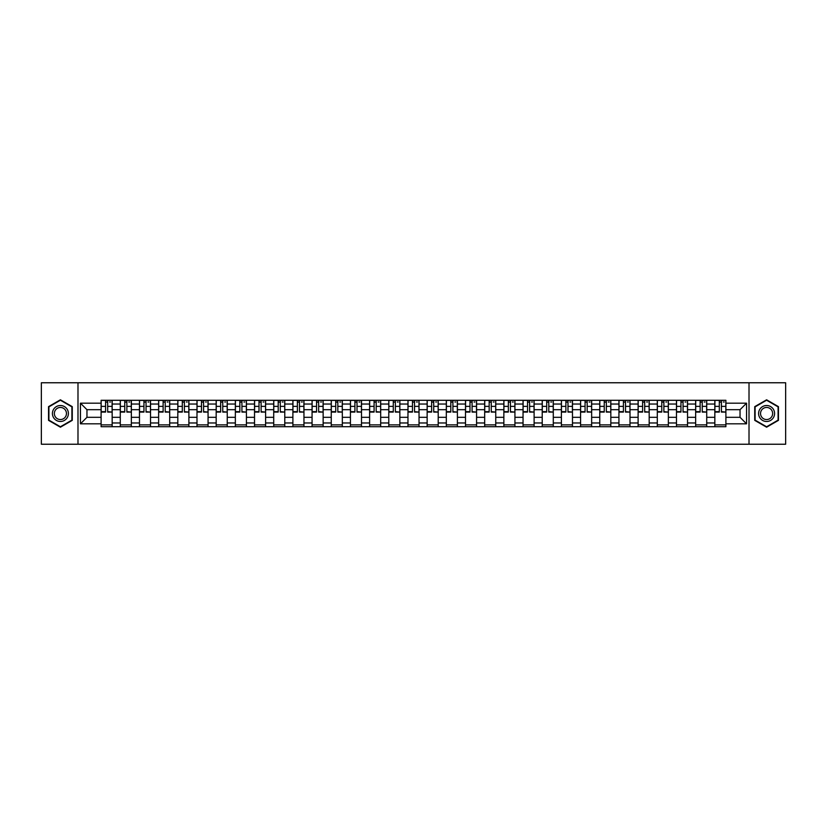 <?xml version="1.0" encoding="UTF-8"?>
<svg xmlns="http://www.w3.org/2000/svg" width="827" height="827" viewBox="0 0 827 827"><rect width="100%" height="100%" fill="white"/><g stroke="black" fill="none" stroke-linecap="round" stroke-linejoin="round"><path stroke-width="1.24" d="M749.014 444.233L785.65 444.233L785.65 382.767L41.35 382.767L41.35 444.233L749.014 444.233L749.014 382.767M120.277 426.711L120.277 404.031L112.162 404.031L112.162 426.711M112.162 404.031L112.162 400.289M120.277 404.031L120.277 400.289M131.348 400.289L131.348 426.711M139.463 426.711L139.463 400.289M150.524 400.289L150.524 426.711M158.639 426.711L158.639 400.289M169.7 400.289L169.7 426.711M177.815 426.711L177.815 400.289M188.887 400.289L188.887 426.711M196.991 426.711L196.991 400.289M208.063 400.289L208.063 426.711M216.178 426.711L216.178 400.289M227.239 400.289L227.239 426.711M235.354 426.711L235.354 400.289M246.415 400.289L246.415 426.711M254.53 426.711L254.53 400.289M265.601 400.289L265.601 426.711M273.716 426.711L273.716 400.289M284.777 400.289L284.777 426.711M292.892 426.711L292.892 400.289M303.954 400.289L303.954 426.711M312.068 426.711L312.068 400.289M323.14 400.289L323.14 426.711M331.255 426.711L331.255 400.289M342.316 400.289L342.316 426.711M350.431 426.711L350.431 400.289M361.492 400.289L361.492 426.711M369.607 426.711L369.607 400.289M380.678 400.289L380.678 426.711M388.793 426.711L388.793 400.289M399.854 400.289L399.854 426.711M407.969 426.711L407.969 400.289M419.031 400.289L419.031 426.711M427.145 426.711L427.145 400.289M438.207 400.289L438.207 426.711M446.322 426.711L446.322 400.289M457.393 400.289L457.393 426.711M465.508 426.711L465.508 400.289M476.569 400.289L476.569 426.711M484.684 426.711L484.684 400.289M495.745 400.289L495.745 426.711M503.86 426.711L503.86 400.289M514.932 400.289L514.932 426.711M523.046 426.711L523.046 400.289M534.108 400.289L534.108 426.711M542.223 426.711L542.223 400.289M553.284 400.289L553.284 426.711M561.399 426.711L561.399 400.289M572.47 400.289L572.47 426.711M580.585 426.711L580.585 400.289M591.646 400.289L591.646 426.711M599.761 426.711L599.761 400.289M610.822 400.289L610.822 426.711M618.937 426.711L618.937 400.289M630.009 400.289L630.009 426.711M638.113 426.711L638.113 400.289M649.185 400.289L649.185 426.711M657.3 426.711L657.3 400.289M668.361 400.289L668.361 426.711M676.476 426.711L676.476 400.289M687.537 400.289L687.537 426.711M695.652 426.711L695.652 400.289M706.723 400.289L706.723 426.711M714.838 426.711L714.838 400.289M714.838 417.315L706.723 417.315M695.652 417.315L687.537 417.315M676.476 417.315L668.361 417.315M657.3 417.315L649.185 417.315M638.113 417.315L630.009 417.315M618.937 417.315L610.822 417.315M599.761 417.315L591.646 417.315M580.585 417.315L572.47 417.315M561.399 417.315L553.284 417.315M542.223 417.315L534.108 417.315M523.046 417.315L514.932 417.315M503.86 417.315L495.745 417.315M484.684 417.315L476.569 417.315M465.508 417.315L457.393 417.315M446.322 417.315L438.207 417.315M427.145 417.315L419.031 417.315M407.969 417.315L399.854 417.315M388.793 417.315L380.678 417.315M369.607 417.315L361.492 417.315M350.431 417.315L342.316 417.315M331.255 417.315L323.14 417.315M312.068 417.315L303.954 417.315M292.892 417.315L284.777 417.315M273.716 417.315L265.601 417.315M254.53 417.315L246.415 417.315M235.354 417.315L227.239 417.315M216.178 417.315L208.063 417.315M196.991 417.315L188.887 417.315M177.815 417.315L169.7 417.315M158.639 417.315L150.524 417.315M139.463 417.315L131.348 417.315M120.277 417.315L112.162 417.315M714.838 409.685L706.723 409.685M695.652 409.685L687.537 409.685M676.476 409.685L668.361 409.685M657.3 409.685L649.185 409.685M638.113 409.685L630.009 409.685M618.937 409.685L610.822 409.685M599.761 409.685L591.646 409.685M580.585 409.685L572.47 409.685M561.399 409.685L553.284 409.685M542.223 409.685L534.108 409.685M523.046 409.685L514.932 409.685M503.86 409.685L495.745 409.685M484.684 409.685L476.569 409.685M465.508 409.685L457.393 409.685M446.322 409.685L438.207 409.685M427.145 409.685L419.031 409.685M407.969 409.685L399.854 409.685M388.793 409.685L380.678 409.685M369.607 409.685L361.492 409.685M350.431 409.685L342.316 409.685M331.255 409.685L323.14 409.685M312.068 409.685L303.954 409.685M292.892 409.685L284.777 409.685M273.716 409.685L265.601 409.685M254.53 409.685L246.415 409.685M235.354 409.685L227.239 409.685M216.178 409.685L208.063 409.685M196.991 409.685L188.887 409.685M177.815 409.685L169.7 409.685M158.639 409.685L150.524 409.685M139.463 409.685L131.348 409.685M120.277 409.685L112.162 409.685M86.959 417.315L101.101 417.315L101.101 409.685L86.959 409.685L86.959 417.315L80.446 423.827L80.446 403.173L101.101 403.173L101.101 409.685M725.899 409.685L725.899 417.315L740.041 417.315L740.041 409.685L725.899 409.685L725.899 400.289L101.101 400.289L101.101 403.173M725.899 403.173L746.554 403.173L746.554 423.827L725.899 423.827L725.899 417.315M101.101 417.315L101.101 426.711L725.899 426.711L725.899 423.827M101.101 423.827L80.446 423.827M77.986 444.233L77.986 382.767M72.269 406.646L60.402 399.803L48.545 406.646L48.545 420.354L60.402 427.197L72.269 420.354L72.269 406.646M778.455 406.646L766.598 399.803L754.731 406.646L754.731 420.354L766.598 427.197L778.455 420.354L778.455 406.646M112.162 424.871L101.101 424.871M105.587 402.129L107.675 402.129M131.348 424.871L120.277 424.871M124.763 402.129L126.862 402.129M150.524 424.871L139.463 424.871M143.95 402.129L146.038 402.129M169.7 424.871L158.639 424.871M163.126 402.129L165.214 402.129M188.887 424.871L177.815 424.871M182.302 402.129L184.39 402.129M208.063 424.871L196.991 424.871M201.488 402.129L203.576 402.129M227.239 424.871L216.178 424.871M220.664 402.129L222.752 402.129M246.415 424.871L235.354 424.871M239.84 402.129L241.929 402.129M265.601 424.871L254.53 424.871M259.016 402.129L261.115 402.129M284.777 424.871L273.716 424.871M278.203 402.129L280.291 402.129M303.954 424.871L292.892 424.871M297.379 402.129L299.467 402.129M323.14 424.871L312.068 424.871M316.555 402.129L318.653 402.129M342.316 424.871L331.255 424.871M335.741 402.129L337.829 402.129M361.492 424.871L350.431 424.871M354.917 402.129L357.006 402.129M380.678 424.871L369.607 424.871M374.093 402.129L376.182 402.129M399.854 424.871L388.793 424.871M393.28 402.129L395.368 402.129M419.031 424.871L407.969 424.871M412.456 402.129L414.544 402.129M438.207 424.871L427.145 424.871M431.632 402.129L433.72 402.129M457.393 424.871L446.322 424.871M450.818 402.129L452.907 402.129M476.569 424.871L465.508 424.871M469.994 402.129L472.083 402.129M495.745 424.871L484.684 424.871M489.17 402.129L491.259 402.129M514.932 424.871L503.86 424.871M508.347 402.129L510.445 402.129M534.108 424.871L523.046 424.871M527.533 402.129L529.621 402.129M553.284 424.871L542.223 424.871M546.709 402.129L548.797 402.129M572.47 424.871L561.399 424.871M565.885 402.129L567.984 402.129M591.646 424.871L580.585 424.871M585.071 402.129L587.16 402.129M610.822 424.871L599.761 424.871M604.248 402.129L606.336 402.129M630.009 424.871L618.937 424.871M623.424 402.129L625.512 402.129M649.185 424.871L638.113 424.871M642.61 402.129L644.698 402.129M668.361 424.871L657.3 424.871M661.786 402.129L663.874 402.129M687.537 424.871L676.476 424.871M680.962 402.129L683.05 402.129M706.723 424.871L695.652 424.871M700.138 402.129L702.237 402.129M725.899 424.871L714.838 424.871M719.325 402.129L721.413 402.129M80.446 403.173L86.959 409.685M740.041 417.315L746.554 423.827M740.041 409.685L746.554 403.173M107.675 411.66L112.1 412.084L107.675 412.084L107.675 400.402L112.1 400.402L109.65 400.402M112.1 411.66L112.1 400.402M105.587 402.005L107.675 402.005M109.65 402.005L110.508 402.005M103.623 400.402L101.163 400.402L101.163 412.084L105.587 412.084L105.587 400.402L103.809 400.402M101.163 400.402L109.464 400.402M126.862 411.66L131.286 412.084L126.862 412.084L126.862 400.402L131.286 400.402L128.826 400.402M131.286 411.66L131.286 400.402M124.763 402.005L126.862 402.005M128.826 402.005L129.684 402.005M122.799 400.402L120.339 400.402L120.339 412.084L124.763 412.084L124.763 400.402L122.985 400.402M120.339 400.402L128.64 400.402M146.038 411.66L150.462 412.084L146.038 412.084L146.038 400.402L150.462 400.402L148.002 400.402M150.462 411.66L150.462 400.402M143.95 402.005L146.038 402.005M148.002 402.005L148.86 402.005M141.975 400.402L139.525 400.402L139.525 412.084L143.95 412.084L143.95 400.402L142.161 400.402M139.525 400.402L147.816 400.402M53.486 417.501A7.991 7.991 0 0 0 64.403 420.416A7.991 7.991 0 0 0 67.328 409.499A7.991 7.991 0 0 0 56.412 406.584A7.991 7.991 0 0 0 53.486 417.501M55.171 416.529A6.047 6.047 0 0 0 63.431 418.741A6.047 6.047 0 0 0 65.643 410.471A6.047 6.047 0 0 0 57.383 408.259A6.047 6.047 0 0 0 55.171 416.529M60.402 400.227L71.897 406.863L71.897 420.137L60.402 426.773L48.907 420.137L48.907 406.863L60.402 400.227M759.672 417.501A7.991 7.991 0 0 0 770.588 420.416A7.991 7.991 0 0 0 773.514 409.499A7.991 7.991 0 0 0 762.597 406.584A7.991 7.991 0 0 0 759.672 417.501M761.357 416.529A6.047 6.047 0 0 0 769.617 418.741A6.047 6.047 0 0 0 771.829 410.471A6.047 6.047 0 0 0 763.569 408.259A6.047 6.047 0 0 0 761.357 416.529M766.598 400.227L778.093 406.863L778.093 420.137L766.598 426.773L755.103 420.137L755.103 406.863L766.598 400.227M165.214 411.66L169.638 412.084L165.214 412.084L165.214 400.402L169.638 400.402L167.178 400.402M169.638 411.66L169.638 400.402M163.126 402.005L165.214 402.005M167.178 402.005L168.046 402.005M161.162 400.402L158.701 400.402L158.701 412.084L163.126 412.084L163.126 400.402L161.348 400.402M158.701 400.402L167.002 400.402M184.39 411.66L188.825 412.084L184.39 412.084L184.39 400.402L188.825 400.402L186.364 400.402M188.825 411.66L188.825 400.402M182.302 402.005L184.39 402.005M186.364 402.005L187.222 402.005M180.338 400.402L177.877 400.402L177.877 412.084L182.302 412.084L182.302 400.402L180.524 400.402M177.877 400.402L186.178 400.402M203.576 411.66L208.001 412.084L203.576 412.084L203.576 400.402L208.001 400.402L205.541 400.402M208.001 411.66L208.001 400.402M201.488 402.005L203.576 402.005M205.541 402.005L206.399 402.005M199.514 400.402L197.053 400.402L197.053 412.084L201.488 412.084L201.488 400.402L199.7 400.402M197.053 400.402L205.354 400.402M222.752 411.66L227.177 412.084L222.752 412.084L222.752 400.402L227.177 400.402L224.717 400.402M227.177 411.66L227.177 400.402M220.664 402.005L222.752 402.005M224.717 402.005L225.585 402.005M218.7 400.402L216.24 400.402L216.24 412.084L220.664 412.084L220.664 400.402L218.876 400.402M216.24 400.402L224.541 400.402M241.929 411.66L246.363 412.084L241.929 412.084L241.929 400.402L246.363 400.402L243.903 400.402M246.363 411.66L246.363 400.402M239.84 402.005L241.929 402.005M243.903 402.005L244.761 402.005M237.876 400.402L235.416 400.402L235.416 412.084L239.84 412.084L239.84 400.402L238.062 400.402M235.416 400.402L243.717 400.402M261.115 411.66L265.539 412.084L261.115 412.084L261.115 400.402L265.539 400.402L263.079 400.402M265.539 411.66L265.539 400.402M259.016 402.005L261.115 402.005M263.079 402.005L263.937 402.005M257.052 400.402L254.592 400.402L254.592 412.084L259.016 412.084L259.016 400.402L257.238 400.402M254.592 400.402L262.893 400.402M280.291 411.66L284.715 412.084L280.291 412.084L280.291 400.402L284.715 400.402L282.255 400.402M284.715 411.66L284.715 400.402M278.203 402.005L280.291 402.005M282.255 402.005L283.123 402.005M276.239 400.402L273.778 400.402L273.778 412.084L278.203 412.084L278.203 400.402L276.414 400.402M273.778 400.402L282.069 400.402M299.467 411.66L303.891 412.084L299.467 412.084L299.467 400.402L303.891 400.402L301.442 400.402M303.891 411.66L303.891 400.402M297.379 402.005L299.467 402.005M301.442 402.005L302.3 402.005M295.415 400.402L292.954 400.402L292.954 412.084L297.379 412.084L297.379 400.402L295.601 400.402M292.954 400.402L301.255 400.402M318.653 411.66L323.078 412.084L318.653 412.084L318.653 400.402L323.078 400.402L320.618 400.402M323.078 411.66L323.078 400.402M316.555 402.005L318.653 402.005M320.618 402.005L321.476 402.005M314.591 400.402L312.13 400.402L312.13 412.084L316.555 412.084L316.555 400.402L314.777 400.402M312.13 400.402L320.431 400.402M337.829 411.66L342.254 412.084L337.829 412.084L337.829 400.402L342.254 400.402L339.794 400.402M342.254 411.66L342.254 400.402M335.741 402.005L337.829 402.005M339.794 402.005L340.652 402.005M333.767 400.402L331.317 400.402L331.317 412.084L335.741 412.084L335.741 400.402L333.953 400.402M331.317 400.402L339.608 400.402M357.006 411.66L361.43 412.084L357.006 412.084L357.006 400.402L361.43 400.402L358.97 400.402M361.43 411.66L361.43 400.402M354.917 402.005L357.006 402.005M358.97 402.005L359.838 402.005M352.953 400.402L350.493 400.402L350.493 412.084L354.917 412.084L354.917 400.402L353.139 400.402M350.493 400.402L358.794 400.402M376.182 411.66L380.616 412.084L376.182 412.084L376.182 400.402L380.616 400.402L378.156 400.402M380.616 411.66L380.616 400.402M374.093 402.005L376.182 402.005M378.156 402.005L379.014 402.005M372.129 400.402L369.669 400.402L369.669 412.084L374.093 412.084L374.093 400.402L372.315 400.402M369.669 400.402L377.97 400.402M395.368 411.66L399.792 412.084L395.368 412.084L395.368 400.402L399.792 400.402L397.332 400.402M399.792 411.66L399.792 400.402M393.28 402.005L395.368 402.005M397.332 402.005L398.19 402.005M391.305 400.402L388.845 400.402L388.845 412.084L393.28 412.084L393.28 400.402L391.491 400.402M388.845 400.402L397.146 400.402M414.544 411.66L418.969 412.084L414.544 412.084L414.544 400.402L418.969 400.402L416.508 400.402M418.969 411.66L418.969 400.402M412.456 402.005L414.544 402.005M416.508 402.005L417.377 402.005M410.492 400.402L408.031 400.402L408.031 412.084L412.456 412.084L412.456 400.402L410.668 400.402M408.031 400.402L416.332 400.402M433.72 411.66L438.155 412.084L433.72 412.084L433.72 400.402L438.155 400.402L435.695 400.402M438.155 411.66L438.155 400.402M431.632 402.005L433.72 402.005M435.695 402.005L436.553 402.005M429.668 400.402L427.208 400.402L427.208 412.084L431.632 412.084L431.632 400.402L429.854 400.402M427.208 400.402L435.509 400.402M452.907 411.66L457.331 412.084L452.907 412.084L452.907 400.402L457.331 400.402L454.871 400.402M457.331 411.66L457.331 400.402M450.818 402.005L452.907 402.005M454.871 402.005L455.729 402.005M448.844 400.402L446.384 400.402L446.384 412.084L450.818 412.084L450.818 400.402L449.03 400.402M446.384 400.402L454.685 400.402M472.083 411.66L476.507 412.084L472.083 412.084L472.083 400.402L476.507 400.402L474.047 400.402M476.507 411.66L476.507 400.402M469.994 402.005L472.083 402.005M474.047 402.005L474.915 402.005M468.03 400.402L465.57 400.402L465.57 412.084L469.994 412.084L469.994 400.402L468.206 400.402M465.57 400.402L473.861 400.402M491.259 411.66L495.683 412.084L491.259 412.084L491.259 400.402L495.683 400.402L493.233 400.402M495.683 411.66L495.683 400.402M489.17 402.005L491.259 402.005M493.233 402.005L494.091 402.005M487.206 400.402L484.746 400.402L484.746 412.084L489.17 412.084L489.17 400.402L487.392 400.402M484.746 400.402L493.047 400.402M510.445 411.66L514.87 412.084L510.445 412.084L510.445 400.402L514.87 400.402L512.409 400.402M514.87 411.66L514.87 400.402M508.347 402.005L510.445 402.005M512.409 402.005L513.267 402.005M506.382 400.402L503.922 400.402L503.922 412.084L508.347 412.084L508.347 400.402L506.569 400.402M503.922 400.402L512.223 400.402M529.621 411.66L534.046 412.084L529.621 412.084L529.621 400.402L534.046 400.402L531.585 400.402M534.046 411.66L534.046 400.402M527.533 402.005L529.621 402.005M531.585 402.005L532.443 402.005M525.558 400.402L523.109 400.402L523.109 412.084L527.533 412.084L527.533 400.402L525.745 400.402M523.109 400.402L531.399 400.402M548.797 411.66L553.222 412.084L548.797 412.084L548.797 400.402L553.222 400.402L550.761 400.402M553.222 411.66L553.222 400.402M546.709 402.005L548.797 402.005M550.761 402.005L551.63 402.005M544.745 400.402L542.285 400.402L542.285 412.084L546.709 412.084L546.709 400.402L544.931 400.402M542.285 400.402L550.586 400.402M567.984 411.66L572.408 412.084L567.984 412.084L567.984 400.402L572.408 400.402L569.948 400.402M572.408 411.66L572.408 400.402M565.885 402.005L567.984 402.005M569.948 402.005L570.806 402.005M563.921 400.402L561.461 400.402L561.461 412.084L565.885 412.084L565.885 400.402L564.107 400.402M561.461 400.402L569.762 400.402M587.16 411.66L591.584 412.084L587.16 412.084L587.16 400.402L591.584 400.402L589.124 400.402M591.584 411.66L591.584 400.402M585.071 402.005L587.16 402.005M589.124 402.005L589.982 402.005M583.097 400.402L580.637 400.402L580.637 412.084L585.071 412.084L585.071 400.402L583.283 400.402M580.637 400.402L588.938 400.402M606.336 411.66L610.76 412.084L606.336 412.084L606.336 400.402L610.76 400.402L608.3 400.402M610.76 411.66L610.76 400.402M604.248 402.005L606.336 402.005M608.3 402.005L609.168 402.005M602.283 400.402L599.823 400.402L599.823 412.084L604.248 412.084L604.248 400.402L602.459 400.402M599.823 400.402L608.124 400.402M625.512 411.66L629.947 412.084L625.512 412.084L625.512 400.402L629.947 400.402L627.486 400.402M629.947 411.66L629.947 400.402M623.424 402.005L625.512 402.005M627.486 402.005L628.344 402.005M621.459 400.402L618.999 400.402L618.999 412.084L623.424 412.084L623.424 400.402L621.646 400.402M618.999 400.402L627.3 400.402M644.698 411.66L649.123 412.084L644.698 412.084L644.698 400.402L649.123 400.402L646.662 400.402M649.123 411.66L649.123 400.402M642.61 402.005L644.698 402.005M646.662 402.005L647.52 402.005M640.636 400.402L638.175 400.402L638.175 412.084L642.61 412.084L642.61 400.402L640.822 400.402M638.175 400.402L646.476 400.402M663.874 411.66L668.299 412.084L663.874 412.084L663.874 400.402L668.299 400.402L665.838 400.402M668.299 411.66L668.299 400.402M661.786 402.005L663.874 402.005M665.838 402.005L666.707 402.005M659.822 400.402L657.362 400.402L657.362 412.084L661.786 412.084L661.786 400.402L659.998 400.402M657.362 400.402L665.652 400.402M683.05 411.66L687.475 412.084L683.05 412.084L683.05 400.402L687.475 400.402L685.025 400.402M687.475 411.66L687.475 400.402M680.962 402.005L683.05 402.005M685.025 402.005L685.883 402.005M678.998 400.402L676.538 400.402L676.538 412.084L680.962 412.084L680.962 400.402L679.184 400.402M676.538 400.402L684.839 400.402M702.237 411.66L706.661 412.084L702.237 412.084L702.237 400.402L706.661 400.402L704.201 400.402M706.661 411.66L706.661 400.402M700.138 402.005L702.237 402.005M704.201 402.005L705.059 402.005M698.174 400.402L695.714 400.402L695.714 412.084L700.138 412.084L700.138 400.402L698.36 400.402M695.714 400.402L704.015 400.402M721.413 411.66L725.837 412.084L721.413 412.084L721.413 400.402L725.837 400.402L723.377 400.402M725.837 411.66L725.837 400.402M719.325 402.005L721.413 402.005M723.377 402.005L724.235 402.005M717.35 400.402L714.9 400.402L714.9 412.084L719.325 412.084L719.325 400.402L717.536 400.402M714.9 400.402L723.191 400.402M695.652 404.031L687.537 404.031M676.476 404.031L668.361 404.031M657.3 404.031L649.185 404.031M638.113 404.031L630.009 404.031M618.937 404.031L610.822 404.031M599.761 404.031L591.646 404.031M580.585 404.031L572.47 404.031M561.399 404.031L553.284 404.031M542.223 404.031L534.108 404.031M523.046 404.031L514.932 404.031M503.86 404.031L495.745 404.031M484.684 404.031L476.569 404.031M465.508 404.031L457.393 404.031M446.322 404.031L438.207 404.031M427.145 404.031L419.031 404.031M407.969 404.031L399.854 404.031M388.793 404.031L380.678 404.031M369.607 404.031L361.492 404.031M350.431 404.031L342.316 404.031M331.255 404.031L323.14 404.031M312.068 404.031L303.954 404.031M292.892 404.031L284.777 404.031M273.716 404.031L265.601 404.031M254.53 404.031L246.415 404.031M235.354 404.031L227.239 404.031M216.178 404.031L208.063 404.031M196.991 404.031L188.887 404.031M177.815 404.031L169.7 404.031M158.639 404.031L150.524 404.031M139.463 404.031L131.348 404.031M714.838 404.031L706.723 404.031M695.652 422.969L687.537 422.969M676.476 422.969L668.361 422.969M657.3 422.969L649.185 422.969M638.113 422.969L630.009 422.969M618.937 422.969L610.822 422.969M599.761 422.969L591.646 422.969M580.585 422.969L572.47 422.969M561.399 422.969L553.284 422.969M542.223 422.969L534.108 422.969M523.046 422.969L514.932 422.969M503.86 422.969L495.745 422.969M484.684 422.969L476.569 422.969M465.508 422.969L457.393 422.969M446.322 422.969L438.207 422.969M427.145 422.969L419.031 422.969M407.969 422.969L399.854 422.969M388.793 422.969L380.678 422.969M369.607 422.969L361.492 422.969M350.431 422.969L342.316 422.969M331.255 422.969L323.14 422.969M312.068 422.969L303.954 422.969M292.892 422.969L284.777 422.969M273.716 422.969L265.601 422.969M254.53 422.969L246.415 422.969M235.354 422.969L227.239 422.969M216.178 422.969L208.063 422.969M196.991 422.969L188.887 422.969M177.815 422.969L169.7 422.969M158.639 422.969L150.524 422.969M139.463 422.969L131.348 422.969M120.277 422.969L112.162 422.969M714.838 422.969L706.723 422.969M107.675 406.377L112.1 406.377M101.163 411.66L105.587 411.66M101.163 406.377L105.587 406.377M126.862 406.377L131.286 406.377M120.339 411.66L124.763 411.66M120.339 406.377L124.763 406.377M146.038 406.377L150.462 406.377M139.525 411.66L143.95 411.66M139.525 406.377L143.95 406.377M165.214 406.377L169.638 406.377M158.701 411.66L163.126 411.66M158.701 406.377L163.126 406.377M184.39 406.377L188.825 406.377M177.877 411.66L182.302 411.66M177.877 406.377L182.302 406.377M203.576 406.377L208.001 406.377M197.053 411.66L201.488 411.66M197.053 406.377L201.488 406.377M222.752 406.377L227.177 406.377M216.24 411.66L220.664 411.66M216.24 406.377L220.664 406.377M241.929 406.377L246.363 406.377M235.416 411.66L239.84 411.66M235.416 406.377L239.84 406.377M261.115 406.377L265.539 406.377M254.592 411.66L259.016 411.66M254.592 406.377L259.016 406.377M280.291 406.377L284.715 406.377M273.778 411.66L278.203 411.66M273.778 406.377L278.203 406.377M299.467 406.377L303.891 406.377M292.954 411.66L297.379 411.66M292.954 406.377L297.379 406.377M318.653 406.377L323.078 406.377M312.13 411.66L316.555 411.66M312.13 406.377L316.555 406.377M337.829 406.377L342.254 406.377M331.317 411.66L335.741 411.66M331.317 406.377L335.741 406.377M357.006 406.377L361.43 406.377M350.493 411.66L354.917 411.66M350.493 406.377L354.917 406.377M376.182 406.377L380.616 406.377M369.669 411.66L374.093 411.66M369.669 406.377L374.093 406.377M395.368 406.377L399.792 406.377M388.845 411.66L393.28 411.66M388.845 406.377L393.28 406.377M414.544 406.377L418.969 406.377M408.031 411.66L412.456 411.66M408.031 406.377L412.456 406.377M433.72 406.377L438.155 406.377M427.208 411.66L431.632 411.66M427.208 406.377L431.632 406.377M452.907 406.377L457.331 406.377M446.384 411.66L450.818 411.66M446.384 406.377L450.818 406.377M472.083 406.377L476.507 406.377M465.57 411.66L469.994 411.66M465.57 406.377L469.994 406.377M491.259 406.377L495.683 406.377M484.746 411.66L489.17 411.66M484.746 406.377L489.17 406.377M510.445 406.377L514.87 406.377M503.922 411.66L508.347 411.66M503.922 406.377L508.347 406.377M529.621 406.377L534.046 406.377M523.109 411.66L527.533 411.66M523.109 406.377L527.533 406.377M548.797 406.377L553.222 406.377M542.285 411.66L546.709 411.66M542.285 406.377L546.709 406.377M567.984 406.377L572.408 406.377M561.461 411.66L565.885 411.66M561.461 406.377L565.885 406.377M587.16 406.377L591.584 406.377M580.637 411.66L585.071 411.66M580.637 406.377L585.071 406.377M606.336 406.377L610.76 406.377M599.823 411.66L604.248 411.66M599.823 406.377L604.248 406.377M625.512 406.377L629.947 406.377M618.999 411.66L623.424 411.66M618.999 406.377L623.424 406.377M644.698 406.377L649.123 406.377M638.175 411.66L642.61 411.66M638.175 406.377L642.61 406.377M663.874 406.377L668.299 406.377M657.362 411.66L661.786 411.66M657.362 406.377L661.786 406.377M683.05 406.377L687.475 406.377M676.538 411.66L680.962 411.66M676.538 406.377L680.962 406.377M702.237 406.377L706.661 406.377M695.714 411.66L700.138 411.66M695.714 406.377L700.138 406.377M721.413 406.377L725.837 406.377M714.9 411.66L719.325 411.66M714.9 406.377L719.325 406.377"/></g></svg>

